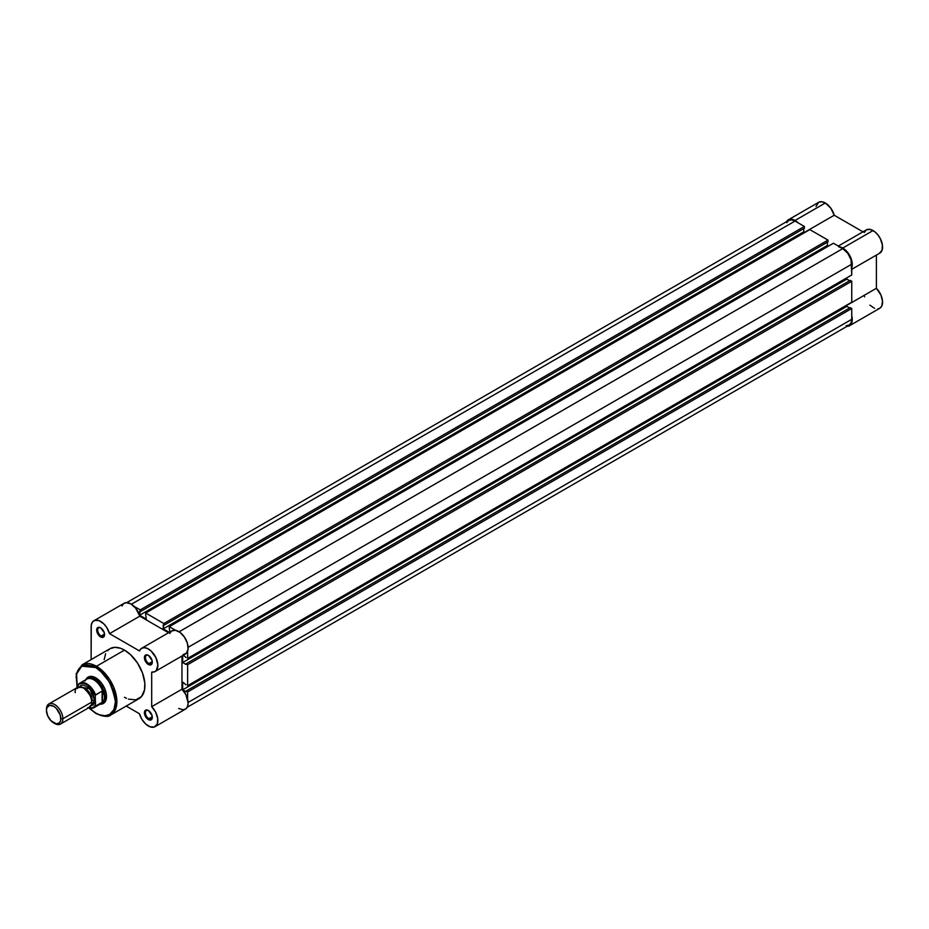 <?xml version="1.0" encoding="UTF-8"?>
<svg xmlns="http://www.w3.org/2000/svg" width="929" height="929" viewBox="0 0 929 929"><rect width="100%" height="100%" fill="white"/><g stroke="black" fill="none" stroke-linecap="round" stroke-linejoin="round"><path stroke-width="1.39" d="M786.515 221.694A13.424 7.757 60 0 1 788.326 219.813A13.424 7.757 60 0 1 795.038 220.475L825.324 202.998A13.424 7.757 -120 0 0 818.612 202.325L816.01 206.447M839.7 246.847A13.424 7.757 60 0 1 842.777 248.031L873.051 230.555A13.424 7.757 -120 0 0 866.339 229.881L838.33 246.057M786.271 222.182L788.326 219.813L791.403 219.209L795.038 220.475L798.127 222.844A13.424 7.757 60 0 0 795.038 220.475L825.324 202.998L821.689 201.732L818.612 202.325L788.326 219.813M838.608 246.742L844.415 249.146L848.862 254.093L851.684 260.341L851.719 267.842M851.73 315.651L852.265 319.994L851.475 323.524L849.489 325.742L846.563 326.358M864.167 295.352L864.655 296.874M869.904 305.153L874.584 308.335M877.905 308.858L879.775 308.265L881.76 306.036L882.515 301.124L880.959 295.12L876.395 288.292L876.395 255.092L876.395 288.292L846.83 305.362L876.395 288.292A13.424 7.757 -120 0 1 879.775 308.265L849.489 325.742A13.424 7.757 60 0 1 846.946 326.369M879.217 253.408L882.004 250.354L882.399 244.954L880.309 238.625L877.789 234.747L874.7 231.669L870.218 229.417L866.536 229.777L864.167 232.529M862.96 231.832L834.219 215.238L830.735 208.061L825.324 202.998A13.424 7.757 -120 0 1 834.219 215.238L862.96 231.832M851.754 315.744A13.424 7.757 60 0 1 849.489 325.742M851.754 269.317L879.775 253.141A13.424 7.757 -120 0 0 881.83 242.388A13.424 7.757 -120 0 0 873.051 230.555L842.777 248.031A13.424 7.757 60 0 1 851.754 267.738M804.653 232.308L834.219 215.238L804.653 232.308M187.623 691.954L851.754 308.509L851.754 319.297L188.122 702.452L851.754 319.297L851.069 322.874L849.129 325.115A12.704 7.339 -120 0 0 851.754 319.297L851.754 308.509L850.221 307.627L186.079 691.06L186.079 691.768L186.079 691.06L187.623 691.954L851.754 308.509L850.221 307.627L186.079 691.06L187.623 691.954L187.623 699.177L187.623 691.954M795.038 221.067A12.704 7.339 -120 0 0 788.686 220.44L791.601 219.871L795.038 221.067L131.407 604.222L795.038 221.067L804.386 226.467L795.038 221.067M133.985 606.277L140.244 609.9L804.386 226.467L804.386 228.244L140.244 611.677L140.244 609.9L804.386 226.467L804.386 228.244L140.244 611.677L139.629 611.317L139.629 615.23L140.244 609.9L133.985 606.277M803.771 228.592L803.771 231.797L139.629 615.23L803.771 231.797L804.897 232.447L803.771 231.797L803.771 228.592M146.306 619.086L139.629 615.23L146.306 619.086L145.69 614.812L146.306 619.086M145.69 614.812L145.69 613.035L809.821 229.602L145.69 613.035L163.852 623.533L827.994 240.088L809.821 229.602L827.994 240.088L827.994 241.865L163.852 625.31L163.852 623.533L827.994 240.088L827.994 241.865L163.852 625.31L163.237 624.95L163.237 628.863L163.852 623.533L145.69 613.035L145.69 614.812M827.379 242.225L827.379 245.43L163.237 628.863L169.264 632.335L163.237 628.863L827.379 245.43L828.505 246.08L827.379 245.43L827.379 242.225M169.914 631.964L169.299 628.445L169.914 631.964M169.299 628.445L169.299 626.669L833.429 243.235L169.299 626.669L175.558 630.28L169.299 626.669L169.299 628.445M179.134 631.778L842.777 248.624L833.429 243.235L842.777 248.624L179.134 631.778M851.754 264.184A12.704 7.339 -120 0 0 842.777 248.624L847.759 253.257L851.069 259.818L851.754 274.972L187.623 658.406L187.623 651.171L187.623 658.406L851.754 274.972L851.754 264.184L188.122 647.327L851.754 264.184M186.079 657.511L183.338 655.224L186.079 657.511M846.83 277.817L846.83 279.118L182.688 662.551L182.688 655.595L182.688 662.551L186.079 664.514L186.079 663.794L186.079 664.514L182.688 662.551L846.83 279.118L849.605 280.721L846.83 279.118L846.83 277.817M850.221 280.361L186.079 663.794L187.623 664.688L851.754 281.255L850.221 280.361L186.079 663.794L187.623 664.688L851.754 281.255L851.754 302.227L187.623 685.672L187.623 664.688L187.623 685.672L851.754 302.227L851.754 281.255L850.221 280.361M186.079 684.778L182.688 682.107L186.079 684.778M182.688 682.107L182.688 689.817L846.83 306.384L846.83 305.072L846.83 306.384L182.688 689.817L186.079 691.768L182.688 689.817L182.688 682.107M849.605 307.975L846.83 306.384L849.605 307.975M187.17 707.294L849.129 325.115L846.214 325.684M786.747 222.681L788.686 220.44L126.727 602.619M100.889 627.958A4.866 2.81 -120 0 0 97.696 630.222A4.866 2.81 -120 0 0 101.133 636.028L100.622 636.922A5.586 3.228 60 0 1 96.674 630.083A5.586 3.228 60 0 1 100.622 627.795L97.824 627.516L96.744 631.012L99.113 635.703L102.817 637.422L104.28 636.214L104.28 632.719L100.622 627.795A5.586 3.228 60 0 1 104.571 634.635A5.586 3.228 60 0 1 100.622 636.922L101.133 636.028A4.866 2.81 60 0 1 97.963 631.743A4.866 2.81 60 0 1 98.706 627.853A4.866 2.81 60 0 1 100.889 627.958M148.617 710.639A4.866 2.81 -120 0 0 145.435 712.891A4.866 2.81 -120 0 0 148.872 718.709L148.361 719.592A5.586 3.228 60 0 1 144.401 712.752A5.586 3.228 60 0 1 148.361 710.464L146.155 709.965L145.075 710.604L144.703 714.668L146.84 718.372L150.556 720.091L152.008 718.883L152.008 715.4L148.361 710.464A5.586 3.228 60 0 1 152.31 717.316A5.586 3.228 60 0 1 148.361 719.592L148.872 718.709A4.866 2.81 60 0 1 145.69 714.424A4.866 2.81 60 0 1 146.434 710.522A4.866 2.81 60 0 1 148.617 710.639M148.617 655.514A4.866 2.81 -120 0 0 145.435 657.778A4.866 2.81 -120 0 0 148.872 663.596L148.361 664.479A5.586 3.228 60 0 1 144.401 657.639A5.586 3.228 60 0 1 148.361 655.351L146.155 654.852L145.075 655.479L144.703 659.555L146.84 663.26L150.556 664.978L152.008 663.77L152.008 660.275L148.361 655.351A5.586 3.228 60 0 1 152.31 662.203A5.586 3.228 60 0 1 148.361 664.479L148.872 663.596A4.866 2.81 60 0 1 145.69 659.3A4.866 2.81 60 0 1 146.434 655.409A4.866 2.81 60 0 1 148.617 655.514M88.998 677.427A14.516 8.384 60 0 1 96.012 677.996A14.516 8.384 -120 0 0 88.278 677.938M85.84 679.668A15.247 8.802 60 0 1 95.745 677.845L89.765 676.486L85.793 679.773M77.27 687.541L76.561 674.036L81.717 666.209L95.745 667.533C105.07 671.621 111.631 683.001 115.451 701.674C115.184 718.361 101.516 717.293 95.745 713.042A1.022 0.592 120 0 0 95.954 713.507A1.022 0.592 -60 0 1 95.745 713.042L89.416 708.188L95.745 713.042L99.589 714.831L105.035 715.725L109.68 714.424L113.953 709.512L115.451 701.674L113.953 692.093L109.68 682.246L103.293 673.618L95.745 667.533A1.022 0.592 -60 0 1 96.465 666.29A1.022 0.592 120 0 0 95.745 667.533L91.901 665.745L86.455 664.85L81.81 666.151L79.36 668.183L77.537 671.063L76.132 676.73L77.537 688.482M110.911 714.889L116.74 704.437L113.663 687.077L96.465 666.29A28.892 16.676 60 0 1 115.335 691.745A28.892 16.676 60 0 1 110.911 714.889A28.892 16.676 60 0 1 96.465 713.46A1.022 0.592 -60 0 1 95.954 713.507C103.688 716.816 108.67 717.269 110.911 714.889L138.932 698.713A28.892 16.676 -120 0 0 143.356 675.569A28.892 16.676 -120 0 0 124.486 650.114L96.465 666.29L124.486 650.114L120.503 648.256L114.859 647.339L110.04 648.674L107.509 650.788M148.361 726.002A13.424 7.757 60 0 1 139.466 713.751L126.181 706.075L139.466 713.751L141.835 719.232L145.528 723.865L149.999 726.78L154.446 726.966L157.268 723.97L157.721 718.605L155.677 712.276L151.694 706.69A13.424 7.757 60 0 1 155.073 726.664A13.424 7.757 60 0 1 148.361 726.002M152.275 661.622L148.872 663.596L152.275 661.622M104.547 634.066L101.133 636.028L104.547 634.066M152.275 716.735L148.872 718.709L152.275 716.735M178.635 708.513L183.373 709.791L185.893 708.815L187.542 706.493L188.134 703.09L185.963 694.799L181.968 689.213L181.968 656.013L181.968 689.213L151.694 706.69L151.694 672.108L151.694 706.69L181.968 689.213A13.424 7.757 -120 0 1 185.347 709.175L155.073 726.664M183.059 654.69L186.543 653.075L188.099 648.86L187.344 643.077L184.465 637.143L180.156 632.498L175.488 630.268L171.586 631.023L169.752 633.45M93.91 620.735A13.424 7.757 60 0 1 109.517 633.636L139.791 616.159A13.424 7.757 -120 0 0 124.196 603.246L93.91 620.735A13.424 7.757 60 0 0 91.123 626.878L91.123 659.602L91.274 625.066L92.389 622.14L94.503 620.444L98.927 620.595L103.816 623.87L106.672 627.389L109.517 633.636L139.791 616.159L168.544 632.754L139.791 616.159L135.588 608.042L130.85 603.885L126.123 602.642L123.615 603.641L121.978 605.987M109.517 633.636L139.466 650.927L141.301 648.5L144.111 647.664L147.514 648.512L151.032 650.95L155.851 657.523L157.849 664.99L156.258 670.552L154.713 671.737L151.694 672.108A13.424 7.757 60 0 0 155.073 671.551A13.424 7.757 60 0 0 155.073 656.037A13.424 7.757 60 0 0 141.638 648.291A13.424 7.757 60 0 0 139.466 650.927L109.517 633.636M105.616 653.772L104.164 659.648M124.486 697.284L126.495 698.329M128.469 699.131L135.843 699.862L141.475 696.611L144.529 689.864L144.819 683.117L142.509 672.979L137.446 662.946L130.42 654.55L124.486 650.114A28.892 16.676 -120 0 0 110.04 648.674L82.019 664.862A28.892 16.676 60 0 1 96.465 666.29L82.019 664.862L76.213 673.746L77.084 687.657M99.867 704.17L104.71 702.382L106.324 698.817L106.324 693.963L104.71 688.552L101.737 683.396L95.745 677.845A15.247 8.802 60 0 1 106.521 696.518A15.247 8.802 60 0 1 99.995 704.182M102.713 702.939A14.516 8.384 -120 0 0 106.521 696.204A14.516 8.384 60 0 1 103.514 702.568M152.298 717.002A4.866 2.81 60 0 1 151.299 718.953A4.866 2.81 60 0 1 148.872 718.709A4.866 2.81 -120 0 0 152.298 717.002M104.571 634.333A4.866 2.81 60 0 1 103.572 636.272A4.866 2.81 60 0 1 101.133 636.028A4.866 2.81 -120 0 0 104.571 634.333M152.298 661.889A4.866 2.81 60 0 1 151.299 663.829A4.866 2.81 60 0 1 148.872 663.596A4.866 2.81 -120 0 0 152.298 661.889M155.073 671.551L185.347 654.062A13.424 7.757 -120 0 0 185.347 638.56A13.424 7.757 -120 0 0 171.923 630.803L141.638 648.291M83.436 706.888L91.646 702.138C92.11 697.934 89.37 693.185 83.436 687.924C77.49 686.322 74.75 687.913 75.214 692.662M82.019 687.239A10.161 5.864 60 0 1 92.157 700.663A10.161 5.864 -120 0 0 84.678 688.052M60.466 724.063L89.242 707.457A11.612 6.7 -120 0 0 91.646 702.138L62.87 718.756A11.612 6.7 60 0 1 60.466 724.063A11.612 6.7 60 0 1 54.149 723.18M53.661 722.913L54.66 723.494A11.612 6.7 -120 0 0 62.87 718.756L60.873 718.756A10.196 5.888 60 0 1 53.661 722.913A10.196 5.888 60 0 1 46.45 710.43L46.996 707.55L49.655 705.355L53.661 706.261L56.425 708.49L60.327 715.249L60.733 720.3L59.653 722.681L56.425 723.877L50.898 720.683L47.669 715.748L46.45 710.43A10.196 5.888 60 0 1 53.661 706.261A10.196 5.888 60 0 1 60.873 718.756L62.87 718.756A11.612 6.7 -120 0 0 54.66 704.53A11.612 6.7 -120 0 0 46.45 709.268A11.612 6.7 60 0 1 48.854 703.95A11.612 6.7 60 0 1 57.807 707.062A11.612 6.7 60 0 1 62.87 718.756L91.646 702.138A11.612 6.7 -120 0 0 86.571 690.456A11.612 6.7 -120 0 0 77.618 687.344L48.854 703.95M79.371 686.81L89.799 688.83L94.723 700.361A2.357 1.359 0 0 0 92.157 700.663A2.357 1.359 180 0 1 94.723 700.361L92.319 692.268L88.116 687.251L83.366 685.045L80.707 685.567L78.919 687.611M84.922 680.992A14.156 8.175 60 0 1 85.456 680.225A14.156 8.175 60 0 1 94.433 680.214A14.156 8.175 60 0 1 102.794 691.443L104.431 694.079L104.431 699.421L102.469 702.092L95.548 706.145L102.109 702.347L102.109 691.025L102.469 702.092L102.469 690.99L95.548 694.822A14.156 8.175 -120 0 0 79.999 683.047A14.156 8.175 -120 0 0 78.094 684.743L77.781 687.251L77.781 685.695L79.29 683.976L83.831 683.314L87.86 685.312L91.657 689.097L95.234 695.763L95.548 706.145A14.156 8.175 60 0 1 93.899 707.701L100.901 703.659A14.156 8.175 -120 0 0 102.794 701.709A14.156 8.175 60 0 1 99.322 704.228L100.355 704.043A14.516 8.384 -120 0 0 104.989 696.808L102.469 690.99L102.469 702.092L104.431 699.421L104.989 696.808L106.51 695.926L104.989 696.808A14.516 8.384 60 0 1 101.981 703.45A14.516 8.384 60 0 1 100.181 704.066M78.094 684.743A14.156 8.175 60 0 1 79.743 683.187L77.781 685.695A13.714 7.92 60 0 1 86.513 684.418A13.714 7.92 60 0 1 95.234 695.763L95.234 705.552L92.749 707.805L87.86 707.492M89.648 706.203L93.341 704.832L94.723 700.361L90.566 706.214M95.292 695.287L102.109 691.025L102.794 691.443A14.156 8.175 -120 0 0 86.745 679.145L79.743 683.187A14.156 8.175 60 0 1 95.548 694.822L95.49 694.869M86.037 679.552A14.516 8.384 60 0 1 87.465 678.309A14.516 8.384 60 0 1 98.648 682.2A14.516 8.384 60 0 1 104.989 696.808A14.516 8.384 -120 0 0 97.661 681.224A14.516 8.384 -120 0 0 86.142 679.424L85.456 680.225M88.58 707.84A14.156 8.175 -120 0 0 93.632 707.84A14.156 8.175 -120 0 0 95.548 706.145L95.234 705.552A13.714 7.92 60 0 1 88.661 707.793M95.954 713.507L88.998 708.072M88.476 707.898L93.899 707.701"/></g></svg>
